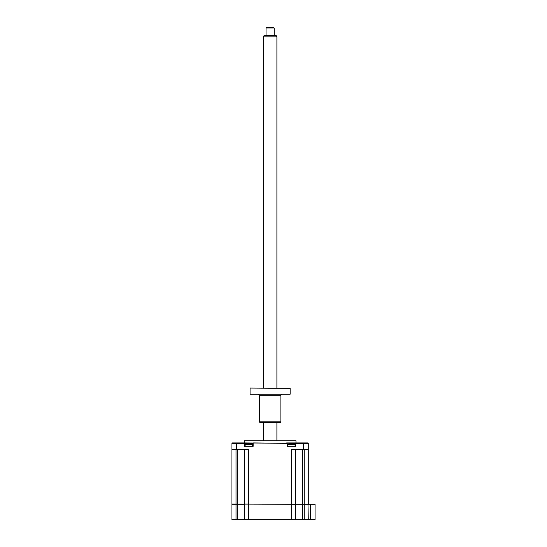 <?xml version="1.0" encoding="UTF-8"?>
<svg xmlns="http://www.w3.org/2000/svg" width="547" height="547" viewBox="0 0 547 547"><rect width="100%" height="100%" fill="white"/><g stroke="black" fill="none" stroke-linecap="round" stroke-linejoin="round"><path stroke-width="0.82" d="M315.058 504.307L315.058 519.65L310.306 519.65L310.306 504.307L291.565 504.307L291.565 449.436L308.269 449.436L308.269 504.033L315.058 504.307L231.942 504.033L231.942 443.33L244.454 443.33L244.454 446.311L253.145 446.311L253.145 443.33L244.454 443.33L244.044 442.92L232.352 442.92L231.942 443.33M310.306 519.65L308.269 519.65L307.995 504.033M308.269 519.65L304.194 519.65L304.194 449.436M304.194 519.65L302.429 519.65L302.429 449.436M302.429 519.65L295.64 519.65L295.366 504.033M295.64 519.65L291.565 519.65L291.565 504.307L244.844 504.033M291.565 519.65L244.571 519.65L244.571 504.307L237.781 504.307L237.781 449.436M231.942 504.307L237.781 504.307L237.781 519.65L231.942 519.65L231.942 504.307M244.571 519.65L237.781 519.65M287.749 446.311L287.749 444.574L295.079 444.574A9.504 9.504 0 0 0 293.52 444.075L293.718 444.137A9.278 8.916 180 0 0 292.96 443.979L289.862 443.979A9.278 8.916 180 0 0 289.11 444.137L289.11 444.137A9.278 8.916 180 0 1 289.862 443.979L292.255 443.918M287.749 444.574A9.504 9.504 0 0 1 289.308 444.075M245.131 446.311L245.131 444.574L252.461 444.574A9.504 9.504 0 0 0 250.902 444.075L251.1 444.137A9.278 8.916 180 0 0 250.348 443.979L247.251 443.979A9.278 8.916 180 0 0 246.492 444.137L246.492 444.137A9.278 8.916 180 0 1 247.251 443.979L248.27 443.979M245.131 444.574A9.504 9.504 0 0 1 246.69 444.075M244.235 442.92L244.235 440.745L295.975 440.745L295.975 442.92M231.942 449.436L248.646 449.436L248.646 519.65M249.282 444.137L249.637 443.918M250.348 443.979A9.278 8.916 180 0 1 251.1 444.137L250.902 444.075M308.269 449.436L308.269 443.33L295.756 443.33L295.756 446.311L287.066 446.311L287.066 443.33L244.044 442.92M308.269 443.33L307.858 442.92L296.166 442.92L295.756 443.33L253.548 442.92M296.166 442.92L286.662 442.92M244.571 504.033L244.571 449.436M295.64 504.033L295.64 449.436M292.96 443.979A9.278 8.916 180 0 1 293.718 444.137L293.52 444.075M273.479 27.35L266.71 27.35L266.033 28.027L266.033 35.5M274.156 28.027L266.033 28.027M263.312 36.854L264.098 35.5L276.112 35.5L276.898 36.854L263.312 36.854L263.312 388.055M250.348 388.055L290.136 388.322L250.348 388.055M290.136 394.243L250.075 394.243L290.136 394.243L290.136 388.322M280.885 421.867L280.208 422.551L260.003 422.551L259.319 421.867L280.885 421.867L280.885 395.194L259.319 395.194L258.642 394.517M236.017 519.65L236.017 504.307M236.694 449.436L236.694 442.92M303.517 449.436L303.517 442.92M236.017 504.033L236.017 449.436M252.461 446.311L252.461 444.574M295.079 446.311L295.079 444.574M273.5 27.35L274.177 28.027L274.177 35.5M276.898 36.854L276.898 388.055M276.898 422.551L276.898 440.745M263.312 422.551L263.312 440.745M250.075 394.243L250.075 388.322M280.885 395.194L281.568 394.517M259.319 421.867L259.319 395.194"/></g></svg>
